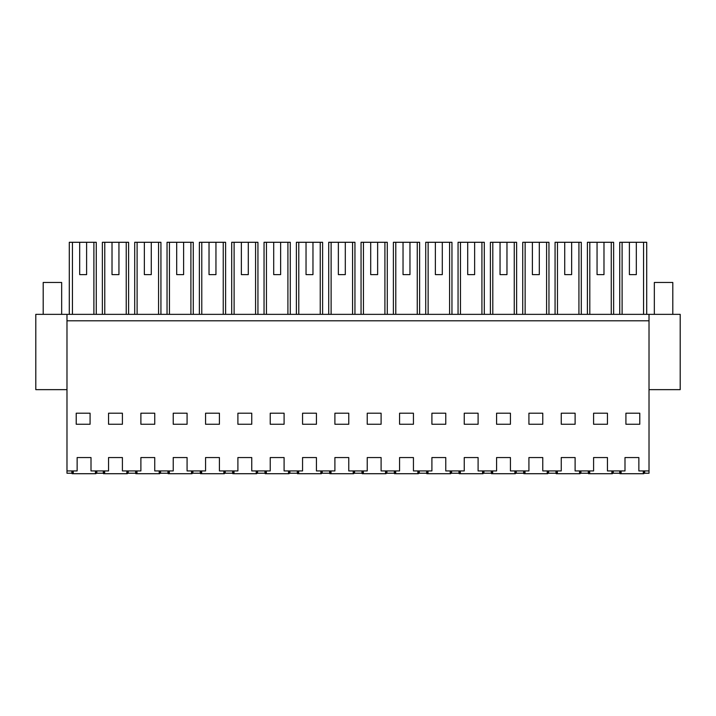 <?xml version="1.0" encoding="UTF-8"?>
<svg xmlns="http://www.w3.org/2000/svg" width="716" height="716" viewBox="0 0 716 716"><rect width="100%" height="100%" fill="white"/><g stroke="black" fill="none" stroke-linecap="round" stroke-linejoin="round"><path stroke-width="1.07" d="M69.291 314.351L69.291 242.285L96.266 242.285L96.266 314.351M86.609 274.622L79.682 274.622L86.609 274.622L86.609 242.285M79.682 242.285L79.682 274.622M71.877 470.94L71.877 473.249L66.982 473.249L66.982 320.813L649.018 320.813L649.018 473.249L644.677 473.249L644.677 470.94M103.292 470.94L103.292 473.249L96.821 473.249L96.821 470.94L96.821 473.249L96.266 473.249L96.266 470.94M72.432 314.351L72.432 242.285M93.894 314.351L93.894 242.285M66.982 389.647L35.8 389.647L35.8 314.351L66.982 314.351L66.982 320.813M66.982 470.94L77.14 470.94L77.14 457.551L91.004 457.551L91.004 470.94L108.555 470.94L108.555 457.551L122.409 457.551L122.409 470.94L140.891 470.94L140.891 457.551L154.746 457.551L154.746 470.94L173.227 470.94L173.227 457.551L187.082 457.551L187.082 470.94L205.564 470.94L205.564 457.551L219.418 457.551L219.418 470.94L237.9 470.94L237.9 457.551L251.755 457.551L251.755 470.94L270.236 470.94L270.236 457.551L284.091 457.551L284.091 470.94L302.564 470.94L302.564 457.551L316.427 457.551L316.427 470.94L334.9 470.94L334.9 457.551L348.764 457.551L348.764 470.94L367.236 470.94L367.236 457.551L381.1 457.551L381.1 470.94L399.573 470.94L399.573 457.551L413.436 457.551L413.436 470.94L431.909 470.94L431.909 457.551L445.764 457.551L445.764 470.94L464.245 470.94L464.245 457.551L478.1 457.551L478.1 470.94L496.582 470.94L496.582 457.551L510.436 457.551L510.436 470.94L528.918 470.94L528.918 457.551L542.773 457.551L542.773 470.94L561.255 470.94L561.255 457.551L575.109 457.551L575.109 470.94L593.591 470.94L593.591 457.551L607.445 457.551L607.445 470.94L624.996 470.94L624.996 457.551L638.86 457.551L638.86 470.94L649.018 470.94M90.082 413.204L90.082 424.257L76.218 424.257L76.218 413.204L90.082 413.204M66.982 314.351L680.2 314.351L680.2 389.647L649.018 389.647M649.018 314.351L649.018 320.813M528.918 424.257L542.773 424.257L542.773 413.204L528.918 413.204L528.918 424.257M496.582 413.204L496.582 424.257L510.436 424.257L510.436 413.204L496.582 413.204M316.427 413.204L302.564 413.204L302.564 424.257L316.427 424.257L316.427 413.204M205.564 424.257L219.418 424.257L219.418 413.204L205.564 413.204L205.564 424.257M187.082 424.257L187.082 413.204L173.227 413.204L173.227 424.257L187.082 424.257M154.746 413.204L140.891 413.204L140.891 424.257L154.746 424.257L154.746 413.204M108.555 424.257L122.409 424.257L122.409 413.204L108.555 413.204L108.555 424.257M334.9 413.204L334.9 424.257L348.764 424.257L348.764 413.204L334.9 413.204M237.9 424.257L251.755 424.257L251.755 413.204L237.9 413.204L237.9 424.257M284.091 413.204L270.236 413.204L270.236 424.257L284.091 424.257L284.091 413.204M593.591 424.257L607.445 424.257L607.445 413.204L593.591 413.204L593.591 424.257M381.1 424.257L381.1 413.204L367.236 413.204L367.236 424.257L381.1 424.257M399.573 413.204L399.573 424.257L413.436 424.257L413.436 413.204L399.573 413.204M445.764 413.204L431.909 413.204L431.909 424.257L445.764 424.257L445.764 413.204M478.1 424.257L478.1 413.204L464.245 413.204L464.245 424.257L478.1 424.257M561.255 413.204L561.255 424.257L575.109 424.257L575.109 413.204L561.255 413.204M625.918 424.257L625.918 413.204L639.782 413.204L639.782 424.257L625.918 424.257M619.734 314.351L619.734 242.285L646.709 242.285L646.709 314.351M636.318 242.285L636.318 274.622L629.391 274.622L636.318 274.622M629.391 242.285L629.391 274.622M643.568 314.351L643.568 242.285M622.106 314.351L622.106 242.285M644.123 470.94L644.123 473.249L644.677 473.249M619.734 470.94L619.734 473.249L613.263 473.249L613.263 470.94M612.708 470.94L612.708 473.249L613.263 473.249M128.236 470.94L128.236 473.249L127.681 473.249L127.681 470.94M128.236 473.249L135.628 473.249L135.628 470.94M112.018 274.622L118.946 274.622L112.018 274.622L112.018 242.285L104.769 242.285L104.769 314.351M126.231 314.351L126.231 242.285L128.603 242.285L128.603 314.351M102.37 314.351L102.37 242.285L104.769 242.285M118.946 274.622L118.946 242.285L126.231 242.285M118.946 242.285L112.018 242.285M160.572 470.94L160.572 473.249L160.017 473.249L160.017 470.94M160.572 473.249L167.956 473.249L167.956 470.94M144.355 274.622L151.282 274.622L144.355 274.622L144.355 242.285L137.105 242.285L137.105 314.351M158.567 314.351L158.567 242.285L160.93 242.285L160.93 314.351M134.706 314.351L134.706 242.285L137.105 242.285M151.282 274.622L151.282 242.285L158.567 242.285M151.282 242.285L144.355 242.285M192.908 470.94L192.908 473.249L192.353 473.249L192.353 470.94M192.908 473.249L200.292 473.249L200.292 470.94M176.691 274.622L183.618 274.622L176.691 274.622L176.691 242.285L169.441 242.285L169.441 314.351M190.904 314.351L190.904 242.285L193.266 242.285L193.266 314.351M167.043 314.351L167.043 242.285L169.441 242.285M183.618 274.622L183.618 242.285L190.904 242.285M183.618 242.285L176.691 242.285M225.236 470.94L225.236 473.249L224.69 473.249L224.69 470.94M225.236 473.249L232.628 473.249L232.628 470.94M209.027 274.622L215.955 274.622L209.027 274.622L209.027 242.285L201.778 242.285L201.778 314.351M223.24 314.351L223.24 242.285L225.603 242.285L225.603 314.351M199.379 314.351L199.379 242.285L201.778 242.285M215.955 274.622L215.955 242.285L223.24 242.285M215.955 242.285L209.027 242.285M257.572 470.94L257.572 473.249L257.017 473.249L257.017 470.94M257.572 473.249L264.965 473.249L264.965 470.94M241.364 274.622L248.291 274.622L241.364 274.622L241.364 242.285L234.114 242.285L234.114 314.351M255.576 314.351L255.576 242.285L257.939 242.285L257.939 314.351M231.707 314.351L231.707 242.285L234.114 242.285M248.291 274.622L248.291 242.285L255.576 242.285M248.291 242.285L241.364 242.285M289.908 470.94L289.908 473.249L289.353 473.249L289.353 470.94M289.908 473.249L297.301 473.249L297.301 470.94M273.7 274.622L280.627 274.622L273.7 274.622L273.7 242.285L266.45 242.285L266.45 314.351M287.913 314.351L287.913 242.285L290.275 242.285L290.275 314.351M264.043 314.351L264.043 242.285L266.45 242.285M280.627 274.622L280.627 242.285L287.913 242.285M280.627 242.285L273.7 242.285M322.245 470.94L322.245 473.249L321.69 473.249L321.69 470.94M322.245 473.249L329.637 473.249L329.637 470.94M306.036 274.622L312.964 274.622L306.036 274.622L306.036 242.285L298.787 242.285L298.787 314.351M320.24 314.351L320.24 242.285L322.612 242.285L322.612 314.351M296.379 314.351L296.379 242.285L298.787 242.285M312.964 274.622L312.964 242.285L320.24 242.285M312.964 242.285L306.036 242.285M354.581 470.94L354.581 473.249L354.026 473.249L354.026 470.94M354.581 473.249L361.974 473.249L361.974 470.94M338.364 274.622L345.3 274.622L338.364 274.622L338.364 242.285L331.114 242.285L331.114 314.351M352.576 314.351L352.576 242.285L354.948 242.285L354.948 314.351M328.716 314.351L328.716 242.285L331.114 242.285M345.3 274.622L345.3 242.285L352.576 242.285M345.3 242.285L338.364 242.285M386.917 470.94L386.917 473.249L386.363 473.249L386.363 470.94M386.917 473.249L394.31 473.249L394.31 470.94M370.7 274.622L377.636 274.622L370.7 274.622L370.7 242.285L363.451 242.285L363.451 314.351M384.913 314.351L384.913 242.285L387.284 242.285L387.284 314.351M361.052 314.351L361.052 242.285L363.451 242.285M377.636 274.622L377.636 242.285L384.913 242.285M377.636 242.285L370.7 242.285M419.254 470.94L419.254 473.249L418.699 473.249L418.699 470.94M419.254 473.249L426.647 473.249L426.647 470.94M403.036 274.622L409.964 274.622L403.036 274.622L403.036 242.285L395.787 242.285L395.787 314.351M417.249 314.351L417.249 242.285L419.621 242.285L419.621 314.351M393.388 314.351L393.388 242.285L395.787 242.285M409.964 274.622L409.964 242.285L417.249 242.285M409.964 242.285L403.036 242.285M451.59 470.94L451.59 473.249L451.035 473.249L451.035 470.94M451.59 473.249L458.983 473.249L458.983 470.94M435.373 274.622L442.3 274.622L435.373 274.622L435.373 242.285L428.123 242.285L428.123 314.351M449.585 314.351L449.585 242.285L451.957 242.285L451.957 314.351M425.725 314.351L425.725 242.285L428.123 242.285M442.3 274.622L442.3 242.285L449.585 242.285M442.3 242.285L435.373 242.285M483.927 470.94L483.927 473.249L483.372 473.249L483.372 470.94M483.927 473.249L491.31 473.249L491.31 470.94M467.709 274.622L474.636 274.622L467.709 274.622L467.709 242.285L460.46 242.285L460.46 314.351M481.922 314.351L481.922 242.285L484.293 242.285L484.293 314.351M458.061 314.351L458.061 242.285L460.46 242.285M474.636 274.622L474.636 242.285L481.922 242.285M474.636 242.285L467.709 242.285M516.263 470.94L516.263 473.249L515.708 473.249L515.708 470.94M516.263 473.249L523.647 473.249L523.647 470.94M500.045 274.622L506.973 274.622L500.045 274.622L500.045 242.285L492.796 242.285L492.796 314.351M514.258 314.351L514.258 242.285L516.621 242.285L516.621 314.351M490.397 314.351L490.397 242.285L492.796 242.285M506.973 274.622L506.973 242.285L514.258 242.285M506.973 242.285L500.045 242.285M548.59 470.94L548.59 473.249L548.044 473.249L548.044 470.94M548.59 473.249L555.983 473.249L555.983 470.94M532.382 274.622L539.309 274.622L532.382 274.622L532.382 242.285L525.132 242.285L525.132 314.351M546.594 314.351L546.594 242.285L548.957 242.285L548.957 314.351M522.734 314.351L522.734 242.285L525.132 242.285M539.309 274.622L539.309 242.285L546.594 242.285M539.309 242.285L532.382 242.285M580.927 470.94L580.927 473.249L580.372 473.249L580.372 470.94M580.927 473.249L588.319 473.249L588.319 470.94M564.718 274.622L571.645 274.622L564.718 274.622L564.718 242.285L557.469 242.285L557.469 314.351M578.931 314.351L578.931 242.285L581.294 242.285L581.294 314.351M555.07 314.351L555.07 242.285L557.469 242.285M571.645 274.622L571.645 242.285L578.931 242.285M571.645 242.285L564.718 242.285M597.055 274.622L603.982 274.622L597.055 274.622L597.055 242.285L589.805 242.285L589.805 314.351M611.267 314.351L611.267 242.285L613.63 242.285L613.63 314.351M587.397 314.351L587.397 242.285L589.805 242.285M603.982 274.622L603.982 242.285L611.267 242.285M603.982 242.285L597.055 242.285M43.193 314.351L43.193 282.471L61.666 282.471L61.666 314.351M672.807 314.351L672.807 282.471L654.335 282.471L654.335 314.351M73.265 470.94L73.265 473.715L73.095 470.94M72.593 470.94L72.647 473.715L72.799 470.94M95.604 470.94L95.55 473.715L95.899 470.94M95.55 473.715L73.265 473.715M95.434 473.715L95.434 470.94M96.105 470.94L95.962 473.715M72.039 470.94L72.092 473.715L72.647 473.715M104.67 470.94L104.67 473.715L104.5 470.94M103.999 470.94L104.053 473.715L104.205 470.94M127.018 470.94L126.956 473.715L127.314 470.94M126.956 473.715L104.67 473.715M126.848 473.715L126.848 470.94M127.52 470.94L127.376 473.715M103.453 470.94L103.498 473.715L104.053 473.715M137.007 470.94L137.007 473.715L136.837 470.94M136.335 470.94L136.389 473.715L136.541 470.94M159.355 470.94L159.292 473.715L159.65 470.94M159.292 473.715L137.007 473.715M159.185 473.715L159.185 470.94M159.847 470.94L159.713 473.715M135.789 470.94L135.834 473.715L136.389 473.715M169.343 470.94L169.343 473.715L169.173 470.94M168.672 470.94L168.725 473.715L168.878 470.94M191.691 470.94L191.628 473.715L191.986 470.94M191.628 473.715L169.343 473.715M191.521 473.715L191.521 470.94M192.183 470.94L192.049 473.715M168.126 470.94L168.171 473.715L168.725 473.715M201.679 470.94L201.679 473.715L201.509 470.94M201.008 470.94L201.062 473.715L201.214 470.94M224.027 470.94L223.965 473.715L224.323 470.94M223.965 473.715L201.679 473.715M223.857 473.715L223.857 470.94M224.52 470.94L224.385 473.715M200.462 470.94L200.507 473.715L201.062 473.715M234.016 470.94L234.016 473.715L233.846 470.94M233.344 470.94L233.398 473.715L233.55 470.94M256.364 470.94L256.301 473.715L256.659 470.94M256.301 473.715L234.016 473.715M256.194 473.715L256.194 470.94M256.856 470.94L256.722 473.715M232.798 470.94L232.843 473.715L233.398 473.715M266.352 470.94L266.352 473.715L266.182 470.94M265.681 470.94L265.734 473.715L265.887 470.94M288.7 470.94L288.637 473.715L288.995 470.94M288.637 473.715L266.352 473.715M288.521 473.715L288.521 470.94M289.192 470.94L289.058 473.715M265.126 470.94L265.18 473.715L265.734 473.715M298.688 470.94L298.688 473.715L298.518 470.94M298.017 470.94L298.071 473.715L298.223 470.94M321.036 470.94L320.974 473.715L321.332 470.94M320.974 473.715L298.688 473.715M320.858 473.715L320.858 470.94M321.529 470.94L321.386 473.715M297.462 470.94L297.516 473.715L298.071 473.715M331.025 470.94L331.025 473.715L330.855 470.94M330.353 470.94L330.407 473.715L330.559 470.94M353.364 470.94L353.31 473.715L353.659 470.94M353.31 473.715L331.025 473.715M353.194 473.715L353.194 470.94M353.865 470.94L353.722 473.715M329.799 470.94L329.852 473.715L330.407 473.715M363.361 470.94L363.361 473.715L363.182 470.94M362.69 470.94L362.735 473.715L362.887 470.94M385.7 470.94L385.638 473.715L385.996 470.94M385.638 473.715L363.361 473.715M385.53 473.715L385.53 470.94M386.201 470.94L386.058 473.715M362.135 470.94L362.189 473.715L362.735 473.715M395.697 470.94L395.697 473.715L395.518 470.94M395.017 470.94L395.071 473.715L395.223 470.94M418.037 470.94L417.974 473.715L418.332 470.94M417.974 473.715L395.697 473.715M417.867 473.715L417.867 470.94M418.538 470.94L418.395 473.715M394.471 470.94L394.516 473.715L395.071 473.715M428.034 470.94L428.034 473.715L427.855 470.94M427.354 470.94L427.407 473.715L427.559 470.94M450.373 470.94L450.31 473.715L450.668 470.94M450.31 473.715L428.034 473.715M450.203 473.715L450.203 470.94M450.874 470.94L450.731 473.715M426.808 470.94L426.852 473.715L427.407 473.715M460.361 470.94L460.361 473.715L460.191 470.94M459.69 470.94L459.744 473.715L459.896 470.94M482.709 470.94L482.647 473.715L483.005 470.94M482.647 473.715L460.361 473.715M482.539 473.715L482.539 470.94M483.202 470.94L483.067 473.715M459.144 470.94L459.189 473.715L459.744 473.715M492.697 470.94L492.697 473.715L492.527 470.94M492.026 470.94L492.08 473.715L492.232 470.94M515.046 470.94L514.983 473.715L515.341 470.94M514.983 473.715L492.697 473.715M514.876 473.715L514.876 470.94M515.538 470.94L515.404 473.715M491.48 470.94L491.525 473.715L492.08 473.715M525.034 470.94L525.034 473.715L524.864 470.94M524.363 470.94L524.416 473.715L524.568 470.94M547.382 470.94L547.319 473.715L547.677 470.94M547.319 473.715L525.034 473.715M547.212 473.715L547.212 470.94M547.874 470.94L547.74 473.715M523.817 470.94L523.861 473.715L524.416 473.715M557.37 470.94L557.37 473.715L557.2 470.94M556.699 470.94L556.753 473.715L556.905 470.94M579.718 470.94L579.656 473.715L580.014 470.94M579.656 473.715L557.37 473.715M579.548 473.715L579.548 470.94M580.211 470.94L580.076 473.715M556.153 470.94L556.198 473.715L556.753 473.715M589.707 470.94L589.707 473.715L589.537 470.94M589.035 470.94L589.089 473.715L589.241 470.94M612.055 470.94L611.992 473.715L612.35 470.94M611.992 473.715L589.707 473.715M611.876 473.715L611.876 470.94M612.547 470.94L612.413 473.715M588.48 470.94L588.534 473.715L589.089 473.715M621.121 470.94L621.121 473.715L620.942 470.94M620.45 470.94L620.495 473.715L620.647 470.94M643.46 470.94L643.398 473.715L643.756 470.94M643.398 473.715L621.121 473.715M643.29 473.715L643.29 470.94M643.961 470.94L643.818 473.715M619.895 470.94L619.949 473.715L620.495 473.715"/></g></svg>
